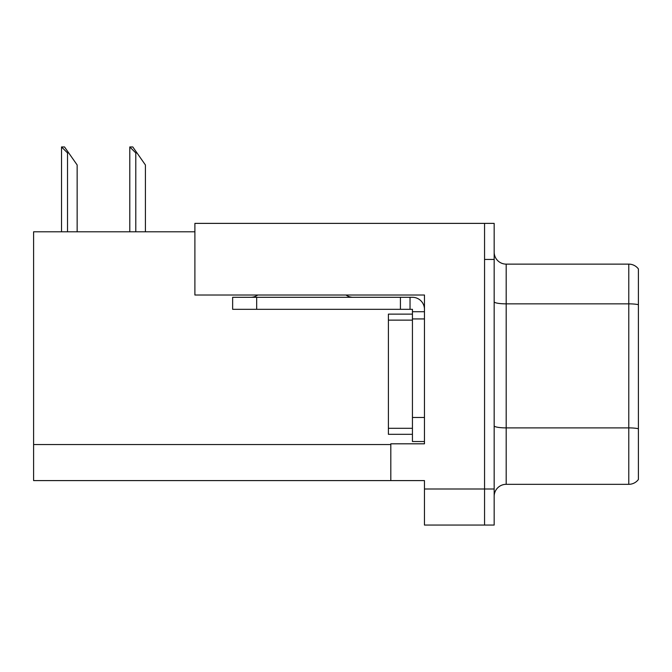 <?xml version="1.0" encoding="UTF-8"?>
<svg xmlns="http://www.w3.org/2000/svg" width="672" height="672" viewBox="0 0 672 672"><rect width="100%" height="100%" fill="white"/><g stroke="black" fill="none" stroke-linecap="round" stroke-linejoin="round"><path stroke-width="1.01" d="M424.46 295.016L424.46 443.814L390.81 443.814L390.81 480.589L424.46 480.589L424.46 525.059L484.554 525.059L484.554 489.006L484.554 525.059L494.172 525.059L494.172 489.006L484.554 489.006L484.554 223.381L194.897 223.381L194.897 295.016L424.46 295.016M194.897 231.798L33.6 231.798L33.6 480.589L390.81 480.589M494.172 496.331A12.02 12.02 0 0 1 506.192 484.319L628.782 484.319L628.782 264.13L506.192 264.13A12.02 12.02 0 0 1 494.172 252.109A12.02 12.02 0 0 0 506.192 264.13L506.192 484.319M484.554 223.381L494.172 223.381L494.172 259.442L484.554 259.442L484.554 489.006L424.46 489.006M638.4 268.934A12.02 12.02 0 0 0 628.782 264.13A12.02 12.02 0 0 1 638.4 268.934L638.4 479.506A12.02 12.02 0 0 1 628.782 484.319M494.172 259.442L494.172 489.006M638.4 305.525L638.4 428.728A12.02 2.083 180 0 0 628.782 427.888L506.192 427.888A12.02 2.083 0 0 1 494.172 425.804M130.351 146.941L132.787 146.941L136.996 152.947L135.794 152.947L129.788 146.941L129.788 231.798M145.412 231.798L145.412 164.968L136.996 152.947M62.084 146.941L64.52 146.941L68.729 152.947L67.528 152.947L61.522 146.941L61.522 231.798M77.146 231.798L77.146 164.968L68.729 152.947M257.712 295.016A12.02 12.02 0 0 1 250.664 297.301M346.021 295.016A12.02 12.02 0 0 0 353.069 297.301M424.46 311.724L412.44 311.724L412.44 309.322L232.638 309.322L232.638 297.301L412.44 297.301A12.02 12.02 0 0 1 424.46 309.322M412.44 441.529L424.46 441.529L412.44 441.529L412.44 311.724M410.038 309.322L410.038 297.301M424.46 318.931L412.44 318.931L412.44 314.126L388.399 314.126L388.399 434.314L412.44 434.314M400.42 309.322L400.42 297.301M33.6 444.536L390.81 444.536M638.4 304.685A12.02 2.083 180 0 0 628.782 303.853L506.192 303.853A12.02 2.083 0 0 1 494.172 301.77M135.794 231.798L135.794 152.947M67.528 231.798L67.528 152.947M424.46 417.488L412.44 417.488M256.67 309.322L256.67 297.301M388.399 428.308L412.44 428.308M388.399 320.132L412.44 320.132"/></g></svg>

